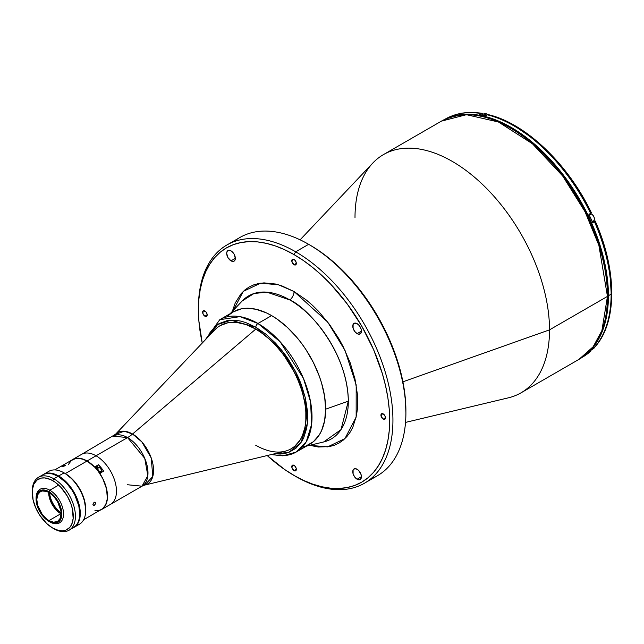 <?xml version="1.0" encoding="UTF-8"?>
<svg xmlns="http://www.w3.org/2000/svg" width="644" height="644" viewBox="0 0 644 644"><rect width="100%" height="100%" fill="white"/><g stroke="black" fill="none" stroke-linecap="round" stroke-linejoin="round"><path stroke-width="0.97" d="M231.011 260.844L235.334 258.349L235.004 260.071L234.07 261.15A6.11 3.526 60 0 1 231.011 260.844L227.952 257.616L226.688 253.358L227.018 251.635L227.952 250.556L229.361 250.291L231.011 250.862A6.11 3.526 60 0 1 235.004 256.248A6.11 3.526 60 0 1 234.07 261.15L232.669 261.424L231.011 260.844A6.11 3.526 60 0 1 227.018 255.459A6.11 3.526 60 0 1 227.952 250.556A6.11 3.526 60 0 1 231.011 250.862L234.07 254.09L235.334 258.349L231.011 260.844M357.098 479.225L361.421 476.729L357.098 479.225A6.11 3.526 60 0 1 353.097 473.839A6.11 3.526 60 0 1 354.039 468.945A6.11 3.526 60 0 1 357.098 469.243A6.11 3.526 60 0 1 361.091 474.628A6.11 3.526 60 0 1 360.149 479.53A6.11 3.526 60 0 1 357.098 479.225L354.691 477.003L353.097 473.839L353.097 470.023L354.691 468.703L357.098 469.243L358.748 470.579L361.091 474.628L361.421 476.729L360.688 479.088L358.748 479.804L357.098 479.225M357.098 333.64L361.421 331.145L357.098 333.64A6.11 3.526 60 0 1 353.097 328.255A6.11 3.526 60 0 1 354.039 323.352A6.11 3.526 60 0 1 357.098 323.658A6.11 3.526 60 0 1 361.091 329.044A6.11 3.526 60 0 1 360.149 333.938A6.11 3.526 60 0 1 357.098 333.64L354.691 331.41L353.097 328.255L353.097 324.431L354.691 323.111L357.935 324.238L359.497 325.88L361.091 329.044L361.421 331.145L360.688 333.495L358.748 334.212L357.098 333.64M204.897 316.196L207.167 314.884L204.897 316.196A3.212 1.851 60 0 1 202.804 313.362A3.212 1.851 60 0 1 203.295 310.794A3.212 1.851 60 0 1 204.897 310.955A3.212 1.851 60 0 1 206.998 313.781A3.212 1.851 60 0 1 206.507 316.349A3.212 1.851 60 0 1 204.897 316.196L202.804 313.362L203.295 310.794L205.766 311.656L206.998 313.781L206.998 315.785L205.766 316.494L204.897 316.196M294.05 264.716L296.321 263.404L294.05 264.716A3.212 1.851 60 0 1 291.957 261.891A3.212 1.851 60 0 1 292.448 259.315A3.212 1.851 60 0 1 294.05 259.476A3.212 1.851 60 0 1 296.151 262.309A3.212 1.851 60 0 1 295.66 264.877A3.212 1.851 60 0 1 294.05 264.716L291.957 261.891L292.448 259.315L294.92 260.176L296.151 262.309L295.66 264.877L294.05 264.716M294.05 470.611L296.321 469.299L294.05 470.611A3.212 1.851 60 0 1 291.957 467.786A3.212 1.851 60 0 1 292.448 465.209A3.212 1.851 60 0 1 294.05 465.371A3.212 1.851 60 0 1 296.151 468.196A3.212 1.851 60 0 1 295.66 470.772A3.212 1.851 60 0 1 294.05 470.611L291.957 467.786L292.448 465.209L294.92 466.071L296.151 468.196L296.151 470.209L294.92 470.917L294.05 470.611M383.204 419.139L385.474 417.827L383.204 419.139A3.212 1.851 60 0 1 381.111 416.314A3.212 1.851 60 0 1 381.602 413.738A3.212 1.851 60 0 1 383.204 413.899A3.212 1.851 60 0 1 385.305 416.724A3.212 1.851 60 0 1 384.814 419.3A3.212 1.851 60 0 1 383.204 419.139L381.111 416.314L381.602 413.738L384.074 414.599L385.305 416.724L384.814 419.3L383.204 419.139M233.692 241.782A137.542 79.413 60 0 1 308.645 244.318L295.677 251.804L294.05 254.613L284.68 249.727L275.399 245.96L266.294 243.335L257.455 241.886L248.97 241.621L240.92 242.547L233.378 244.648L226.43 247.916L220.127 252.303L214.532 257.777L209.711 264.29L205.694 271.768L202.53 280.148L200.252 289.341L198.875 299.267L198.416 309.828L198.875 320.921L202.256 343.043A135.256 78.085 60 0 1 198.416 309.828A135.256 78.085 60 0 1 294.05 254.613L295.677 251.804A137.542 79.413 60 0 1 385.531 373.013A137.542 79.413 60 0 1 364.448 483.225A137.542 79.413 60 0 1 295.677 476.415L294.05 475.481A135.256 78.085 60 0 1 267.204 455.541L284.68 469.532L295.677 476.415A137.542 79.413 -120 0 0 295.677 476.415L295.677 476.415A137.542 79.413 60 0 1 295.668 476.415A137.542 79.413 -120 0 0 392.937 420.258A137.542 79.413 -120 0 0 295.677 251.804A137.542 79.413 -120 0 0 198.416 307.961A137.542 79.413 -120 0 0 198.416 308.895A137.542 79.413 60 0 1 226.905 244.994A137.542 79.413 60 0 1 295.677 251.804L308.645 244.318A137.542 79.413 -120 0 0 239.866 237.507L226.905 244.994M364.448 483.225L377.416 475.739A137.542 79.413 -120 0 0 398.499 365.526A137.542 79.413 -120 0 0 308.645 244.318L310.263 245.251L308.645 244.318A137.542 79.413 60 0 1 405.897 412.772A137.542 79.413 60 0 1 370.622 478.951M242.216 300.965L253.994 293.511L266.858 292.159L289.905 299.991A82.601 47.688 -120 0 1 348.315 401.164L325.655 409.19L348.315 401.164A82.601 47.688 -120 0 1 323.626 441.977L340.982 429.653L348.315 401.164C347.519 350.779 306.995 307.148 289.905 299.991A7.639 4.411 120 0 0 294.05 291.531L327.707 322.072L345.015 350.4L356.18 384.854L356.148 417.127L344.926 438.612L327.611 446.888L309.643 445.318L318.418 447.025L329.422 446.59L334.437 445.189L339.074 443.016L343.268 440.094L346.987 436.447L350.199 432.116L352.872 427.133L356.494 415.436L357.412 408.827L357.412 394.418L354.973 378.881L350.199 362.805L343.268 346.818L339.074 339.05L329.422 324.343L318.418 311.197L312.533 305.369L306.472 300.112L294.05 291.531A7.639 4.411 -60 0 1 289.905 299.991A82.601 47.688 -120 0 0 242.216 300.965L230.158 313.7M305.9 446.018L313.387 441.695L319.271 434.917L321.541 430.691L324.616 420.765L325.655 409.19A76.411 44.114 60 0 1 302.809 446.952M405.527 422.408L508.406 397.823A137.542 79.413 -120 0 0 549.517 329.857L402.919 381.812L549.517 329.857A137.542 79.413 60 0 1 521.036 392.824L578.964 359.376A137.542 79.413 -120 0 0 607.453 296.409L549.517 329.857L607.453 296.409L601.89 330.63L593.172 346.746L578.964 359.376C597.922 347.688 607.566 326.492 607.904 295.781A1.53 0.886 180 0 1 607.453 296.409A1.53 0.886 0 0 0 607.904 295.781C608.564 247.159 578.119 183.258 537.16 147.154C501.088 116.041 469.178 107.363 441.422 121.136L466.473 114.696L498.44 121.99L532.483 143.805L562.671 175.989L585.042 211.755L598.88 245.348L607.453 296.409A137.542 79.413 -120 0 0 547.416 157.989A137.542 79.413 -120 0 0 441.422 121.136L383.486 154.584A137.542 79.413 60 0 1 489.48 191.437A137.542 79.413 60 0 1 549.517 329.857A137.542 79.413 -120 0 0 481.72 183.677A137.542 79.413 -120 0 0 372.844 163.021L300.112 239.826M607.453 295.161A1.53 0.886 180 0 1 607.904 295.781M355.005 217.551A137.542 79.413 60 0 1 383.486 154.584M227.501 316.51A76.411 44.114 60 0 1 287.981 327.981A76.411 44.114 60 0 1 325.655 409.19L324.616 396.422L321.541 382.939L319.271 376.096L313.387 362.532L305.9 349.555L301.642 343.453L297.093 337.681L287.305 327.345L276.912 318.965L271.615 315.608L266.326 312.847L255.934 309.233L246.145 308.267L241.597 308.79L233.41 311.817L229.852 314.304M232.025 312.686L243.271 291.386L260.538 283.191L278.441 284.761L294.05 291.531L281.629 285.775L275.576 284.028L264.04 282.885L258.687 283.497L253.664 284.898L249.035 287.071L244.841 289.993L241.122 293.64L235.237 302.954L232.323 311.406M405.897 410.904A135.256 78.085 -120 0 0 310.263 245.251L319.633 251.192L328.923 258.147L338.028 266.036L346.858 274.787L363.393 294.541L377.891 316.639L389.781 340.241L398.62 364.44L401.784 376.466L404.062 388.3L405.438 399.811L405.897 412.772M294.05 254.613A135.256 78.085 60 0 1 389.692 420.258A135.256 78.085 60 0 1 294.05 475.481L303.429 480.36L312.71 484.127L321.815 486.751L330.654 488.2L339.138 488.466L347.188 487.54L354.723 485.439L361.678 482.179L367.982 477.784L373.576 472.31L378.398 465.797L382.407 458.319L385.571 449.939L387.857 440.746L389.234 430.82L389.692 420.258L389.234 409.173L387.857 397.654L385.571 385.828L382.407 373.794L373.576 349.603L361.678 326.001L347.188 303.896L330.654 284.149L321.815 275.391L312.71 267.502L303.429 260.554L294.05 254.613M220.159 325.647A71.065 41.031 60 0 1 255.692 329.164L255.692 329.164A71.065 41.031 -120 0 0 214.702 329.969L115.413 434.362A29.713 17.155 60 0 1 132.551 434.024L255.692 329.164L132.551 434.024L141.873 441.929L151.243 458.005L152.781 476.52L144.707 485.093A29.713 17.155 60 0 0 152.572 462.481A29.713 17.155 60 0 0 132.551 434.024A30.566 17.646 -60 0 1 127.56 437.582A30.566 17.646 120 0 0 132.551 434.024L124.276 431.206L115.413 434.362L81.603 454.35A28.883 16.68 60 0 1 96.045 455.775L127.56 437.582A28.883 16.68 -120 0 0 113.119 436.157L127.56 437.582L96.045 455.775A28.883 16.68 60 0 1 114.914 481.229A28.883 16.68 60 0 1 110.486 504.381A28.883 16.68 -120 0 0 114.914 481.229A28.883 16.68 -120 0 0 96.045 455.775L87.077 460.959A28.883 16.68 60 0 1 94.612 466.964L98.5 464.718A28.883 16.68 60 0 1 103.644 471.126L99.756 473.372A28.883 16.68 60 0 1 101.519 509.557A28.883 16.68 60 0 1 100.432 510.096M127.56 484.755L142.002 486.18L147.83 475.723L144.755 458.375L127.56 437.582A28.883 16.68 -120 0 1 146.43 463.036A28.883 16.68 -120 0 1 142.002 486.18L144.707 485.093L284.753 451.307A71.065 41.031 -120 0 0 303.574 397.227A71.065 41.031 -120 0 0 255.692 329.164A71.065 41.031 60 0 1 302.117 391.793A71.065 41.031 60 0 1 291.225 448.739A71.065 41.031 60 0 1 255.692 445.213M591.313 349.241L590.886 351.069L582.675 357.058A137.389 79.325 -120 0 0 590.629 351.254L588.898 352.252A137.389 79.325 -120 0 0 592.705 348.396L594.436 347.398A137.389 79.325 -120 0 0 611.132 294.163L608.427 295.725A137.389 79.325 60 0 1 584.462 355.665L592.053 348.597L596.956 341.98L601.029 334.381L604.241 325.872L606.559 316.526L607.96 306.447L608.427 295.725L607.96 284.455L606.559 272.758L604.241 260.74L601.029 248.52L592.053 223.943L579.97 199.97L565.247 177.519L548.455 157.458L539.479 148.563L530.229 140.553L520.795 133.493L511.28 127.448L501.757 122.497L492.322 118.665L483.072 116.001L474.097 114.527L465.483 114.254L457.304 115.195L447.387 118.238A137.389 79.325 60 0 1 551.473 160.71A137.389 79.325 60 0 1 608.427 295.725L611.132 294.163A137.389 79.325 60 0 1 594.436 347.398L594.726 347.18M588.02 218.227L588.6 219.008M592.842 221.407A4.589 2.648 -120 0 0 593.567 221.367L592.432 222.019L594.967 221.013L594.436 221.649A137.389 79.325 60 0 1 611.132 294.163A137.389 79.325 -120 0 0 594.436 221.649L592.705 222.647A137.389 79.325 -120 0 0 588.898 214.396A137.389 79.325 60 0 1 592.705 222.647L595.201 221.093M444.988 119.261A137.389 79.325 60 0 1 480.891 113.497L479.16 114.495A137.389 79.325 60 0 1 485.326 115.743A137.389 79.325 -120 0 0 479.16 114.495L481.551 113.296L483.008 114.632L482.187 113.441L480.891 113.497A137.389 79.325 -120 0 0 445.286 119.084A137.389 79.325 -120 0 0 444.811 119.365M444.779 119.382L445.286 119.084C455.855 113.078 468.027 111.154 481.793 113.312L482.187 113.441M591.393 349.652L590.629 351.254A137.389 79.325 60 0 1 582.305 357.267M590.629 351.254L588.898 352.252A137.389 79.325 60 0 0 592.705 348.396L594.815 347.092C617.427 322.419 617.202 270.391 595.209 221.037M591.385 212.834L588.898 214.396L591.393 212.77C568.048 163.842 525.472 123.173 488.055 114.576L485.326 115.743L487.057 114.745A137.389 79.325 60 0 1 590.629 213.397A137.389 79.325 -120 0 0 487.057 114.745L488.86 115.155M591.313 212.745L581.403 195.172L570.431 178.46L558.243 163.053L545.122 149.271L531.34 137.43L517.221 127.778M592.416 221.319L594.742 221.061M601.794 239.343L606.938 257.568L610.077 275.35L611.132 292.287M594.372 347.438L593.543 348.629A4.202 2.423 -120 0 0 594.332 347.454A4.202 2.423 60 0 1 593.808 348.428A4.202 2.423 60 0 1 592.367 348.782M594.412 219.016A4.049 2.335 -120 0 0 591.554 213.993L591.442 213.929A4.202 2.423 60 0 1 594.106 217.374A4.202 2.423 60 0 1 593.808 220.812A4.202 2.423 60 0 1 592.086 221.085M591.442 213.929L591.522 213.921C594.444 216.497 595.12 218.855 593.543 221.005A4.202 2.423 -120 0 0 594.187 217.64A4.202 2.423 -120 0 0 591.442 213.929L589.276 215.185L591.442 213.929A4.202 2.423 -120 0 0 590.363 213.542M590.395 213.526L592.11 214.38M594.412 218.952L594.364 218.276M594.195 217.567L592.649 214.879M487.355 114.608A4.202 2.423 -120 0 0 486.333 113.811L483.66 115.348L486.333 113.811A4.202 2.423 -120 0 0 484.232 113.602L481.849 114.97M483.966 113.795A4.202 2.423 60 0 1 486.333 113.811M486.993 114.254L486.437 113.867M100.52 473.565L99.748 473.235A4.202 2.423 -120 0 0 99.868 473.3M99.748 471.923A2.6 1.497 60 0 1 98.049 469.637A2.6 1.497 60 0 1 98.452 467.552A2.6 1.497 60 0 1 99.748 467.681A2.6 1.497 60 0 1 101.446 469.975A2.6 1.497 60 0 1 101.052 472.052A2.6 1.497 60 0 1 99.748 471.923L101.583 470.861L99.748 471.923L101.277 471.867L101.551 470.426L100.448 468.252L98.725 467.447L97.944 468.349L98.049 469.637L99.748 471.923M71.202 460.541L73.73 458.987L76.676 458.238L83.462 459.244L89.001 462.175L94.579 467.005L98.5 464.718L97.172 466.602L95.248 467.713L97.172 466.602L98.5 464.718L103.644 471.126L99.731 473.404L103.016 478.983L105.463 484.884L106.985 490.768L107.371 498.907L105.463 505.427L103.016 508.494L99.756 510.354M99.514 473.09A4.202 2.423 -120 0 0 99.748 473.235L98.983 472.672M97.172 470.031L97.172 466.602A4.202 2.423 -120 0 0 97.115 469.862M96.045 455.775A28.883 16.68 -120 0 0 81.603 454.35L72.635 459.526A28.883 16.68 60 0 1 87.077 460.959L96.045 455.775M71.621 460.194A28.883 16.68 60 0 1 72.635 459.526M46.336 473.324A30.566 17.646 60 0 1 64.078 472.865L58.676 475.98L64.078 472.865A30.566 17.646 -120 0 0 48.799 471.352L43.389 474.467A30.566 17.646 60 0 1 58.676 475.98A30.566 17.646 60 0 1 78.64 502.916A30.566 17.646 60 0 1 73.955 527.412A30.566 17.646 60 0 1 73.69 527.565L79.365 524.288A30.566 17.646 -120 0 0 84.05 499.8A30.566 17.646 -120 0 0 64.078 472.865L65.157 473.485L64.078 472.865A30.566 17.646 60 0 1 85.692 510.298A30.566 17.646 60 0 1 76.419 525.432M43.389 474.467L43.124 474.628A30.566 17.646 60 0 1 43.389 474.467L46.666 473.251L50.409 473.107L54.458 474.024L58.676 475.98L66.944 482.654L73.955 492.113L78.64 502.916L80.291 513.413L79.872 518.042L78.64 522.018L76.644 525.182L73.955 527.412M85.692 509.05L84.131 499.076L79.679 488.812L73.014 479.828L65.157 473.485A29.036 16.768 -120 0 1 85.692 509.05L85.692 510.298M36.096 498.641A19.409 11.206 60 0 1 40.113 489.247A19.409 11.206 60 0 1 49.813 490.205A19.409 11.206 60 0 1 62.492 507.311A19.409 11.206 60 0 1 59.522 522.864A19.409 11.206 60 0 1 49.813 521.906L48.952 521.407A18.185 10.497 60 0 1 36.088 499.132A18.185 10.497 60 0 1 48.952 491.702L49.813 490.205A19.409 11.206 -120 0 0 36.088 498.134L37.07 494.012L39.856 490.8L44.025 489.995L48.952 491.702L53.871 495.679L58.041 501.306L60.834 507.73L61.808 513.976L60.834 519.096L58.041 522.3L53.871 523.113L48.952 521.407L44.025 517.43L39.856 511.803L37.07 505.379L36.088 499.132M48.686 492.362A17.195 9.926 -120 0 0 60.834 513.727L48.952 520.594A17.195 9.926 60 0 1 37.714 505.443A17.195 9.926 60 0 1 40.355 491.662A17.195 9.926 60 0 1 48.952 492.515A17.195 9.926 60 0 1 60.182 507.665A17.195 9.926 60 0 1 57.549 521.447A17.195 9.926 60 0 1 48.952 520.594L60.834 513.727A17.195 9.926 -120 0 0 61.108 513.88A17.195 9.926 60 0 1 60.834 513.727L60.834 513.727A17.195 9.926 60 0 1 48.678 492.668A17.195 9.926 60 0 1 48.686 492.362A18.724 10.811 -120 0 0 61.108 513.856M49.813 490.205L57.598 485.713L49.813 490.205L48.952 491.702A18.185 10.497 60 0 1 61.808 513.976A18.185 10.497 60 0 1 48.952 521.407L49.813 521.906A19.409 11.206 -120 0 0 63.539 513.976A19.409 11.206 -120 0 0 49.813 490.205M48.952 520.594L53.605 522.212L57.549 521.447L60.182 518.412L61.108 513.574L60.874 510.7L57.549 501.587L53.605 496.266L48.952 492.515L46.577 491.412L42.198 490.986L40.355 491.662L37.714 494.697L36.797 499.535L37.714 505.443L42.198 514.323L46.577 518.951L48.952 520.594M58.242 476.359L58.354 476.294A30.413 17.557 -120 0 0 49.379 473.38L54.16 474.346L58.242 476.359M77.892 522.775A30.413 17.557 -120 0 0 58.354 476.294L64.593 480.963L68.489 485.077L73.561 492.346L76.234 497.651L78.222 503.093L79.751 511.046L79.445 518.146L77.892 522.775M71.846 528.458L73.416 527.718A30.566 17.646 -120 0 0 78.101 503.23A30.566 17.646 -120 0 0 58.137 476.294L53.814 478.79A30.566 17.646 60 0 1 73.778 505.725A30.566 17.646 60 0 1 69.093 530.213A30.566 17.646 60 0 1 53.814 528.7A30.566 17.646 -120 0 0 75.429 516.222A30.566 17.646 -120 0 0 53.814 478.79L52.736 480.657A29.036 16.768 60 0 1 73.263 516.222A29.036 16.768 60 0 1 52.736 528.08L58.693 530.503L62.412 530.865L65.76 530.221L69.802 527.396L71.701 524.393L73.166 518.492L72.378 508.832L70.84 503.648L67.25 495.985L60.592 487.001L54.748 481.937L50.723 479.611L44.879 477.929L41.329 478.073L36.861 480.166L33.762 484.344L32.297 490.245L33.086 499.905L35.661 507.689L39.711 515.176L46.771 523.62L52.736 528.08A29.036 16.768 60 0 1 32.2 492.515A29.036 16.768 60 0 1 52.736 480.657L53.814 478.79A30.566 17.646 -120 0 0 32.2 491.267L32.2 492.515M69.093 530.213L76.105 525.488L78.101 522.332L79.333 518.356L79.751 513.727L78.818 505.951L74.841 495.067L71.846 489.875L66.404 482.968L58.137 476.294L51.858 473.743L47.946 473.356L44.428 474.04L41.425 475.771M58.137 476.294A30.566 17.646 -120 0 0 42.85 474.781L38.527 477.276A30.566 17.646 60 0 1 53.814 478.79L58.137 476.294M32.208 491.903A30.566 17.646 60 0 1 38.527 477.276M94.877 510.773L98.395 510.636L101.478 509.493A28.811 16.631 -120 0 0 105.898 486.405A28.811 16.631 -120 0 0 87.077 461.015L65.318 473.582L87.077 461.015L81.168 458.617L75.759 458.448L71.331 460.524L68.256 464.67M93.96 502.513L95.199 502.248L95.586 503.455L94.74 505.033L93.485 505.629L92.937 504.373L93.96 502.513M65.326 465.556L61.937 466.554L64.513 465.226L65.503 465.306L64.899 465.854L62.017 466.675L64.191 465.33L65.261 465.121L65.326 465.556M94.217 505.443L92.913 504.695L94.217 505.443L93.283 505.556L93.01 504.035L94.217 502.328L95.199 502.248L95.505 503.785L94.217 505.443M94.74 502.151L95.199 502.248M83.591 519.821L102.823 508.551L105.898 504.405L107.347 498.553L106.574 488.965L102.823 478.709L98.395 471.521L94.877 467.311L87.077 461.015A28.811 16.631 -120 0 0 72.675 459.591L54.78 469.919M49.564 492.885A18.338 10.586 -120 0 0 61.091 512.857A18.338 10.586 60 0 1 49.564 492.885M220.288 325.574A71.065 41.031 60 0 1 255.821 329.092L246.016 324.552L236.589 322.411L227.904 322.757L220.288 325.574M255.821 327.224L281.678 350.127L295.33 371.121L305.192 397.268L307.389 423.309L300.909 442.758L288.584 452.474L274.497 453.779L280.269 454.06L284.64 453.561L288.729 452.418L295.918 448.264L301.569 441.768L303.743 437.711L306.697 428.18L307.438 422.794L307.438 411.049L305.457 398.386L301.569 385.297L298.953 378.744L295.918 372.272L288.729 359.819L284.64 353.959L275.672 343.244L265.94 334.212L255.821 327.224A3.059 1.763 -60 0 1 257.978 323.481A3.059 1.763 120 0 0 255.821 327.224L230.946 320.197L217.624 324.536L207.424 337.609L210.073 332.473L215.724 325.969L219.137 323.586L227.002 320.68L235.97 320.318L240.759 321.106L245.702 322.531L255.821 327.224M271.188 454.584L282.933 455.847L296.184 452.048L306.246 441.784L311.616 424.38L310.577 401.937L303.477 378.479L280.164 341.787L257.978 323.481A76.411 44.114 60 0 1 307.904 390.819A76.411 44.114 60 0 1 296.184 452.048A76.411 44.114 60 0 1 272.323 454.302M296.184 452.048L309.828 444.175A76.411 44.114 -120 0 0 321.541 382.939A76.411 44.114 -120 0 0 271.615 315.608L257.978 323.481L271.615 315.608A76.411 44.114 -120 0 0 233.41 311.817L219.773 319.698A76.411 44.114 60 0 1 257.978 323.481L239.971 316.647L219.773 319.698L205.082 340.08M291.354 448.667L294.662 446.356L300.136 440.061L302.245 436.125L305.103 426.892L305.828 421.675L305.828 410.3L305.103 404.255L302.245 391.721L297.6 379.002L294.662 372.731L283.738 354.989L275.052 344.612L270.408 340.016L260.748 332.215L255.821 329.092A71.065 41.031 60 0 1 302.245 391.721A71.065 41.031 60 0 1 291.354 448.667L291.225 448.739M198.416 307.961L198.416 309.828M323.626 441.977L306.568 446.051M308.645 244.318L310.263 245.251M142.002 486.18L101.519 509.557M582.675 357.058L582.168 357.348M593.543 348.629L591.297 349.925M593.543 221.005L592.295 221.721M487.419 114.592L486.405 113.803L484.232 113.602M64.078 472.865L65.157 473.485M49.813 521.906L48.952 521.407"/></g></svg>
